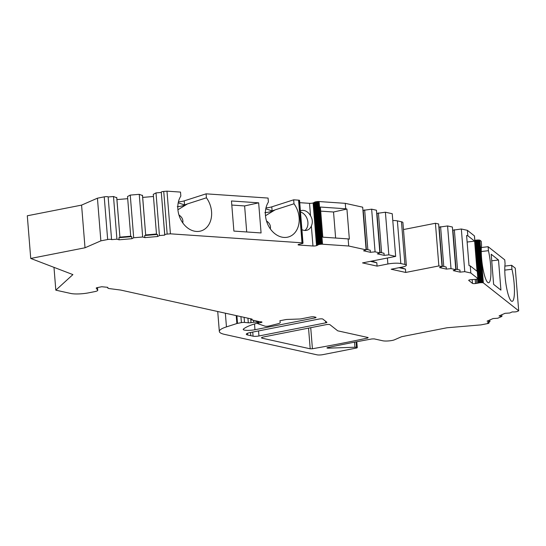 <?xml version="1.0" encoding="UTF-8"?>
<svg xmlns="http://www.w3.org/2000/svg" width="546" height="546" viewBox="0 0 546 546"><rect width="100%" height="100%" fill="white"/><g stroke="black" fill="none" stroke-linecap="round" stroke-linejoin="round"><path stroke-width="0.82" d="M246.71 231.968L244.615 205.938L231.797 205.057M178.931 214.974C182.077 217.131 183.354 219.772 182.767 222.898M178.214 202.812L184.541 204.927L187.531 203.883L177.914 209.753M178.405 201.931A8.545 1.604 175.4 0 0 184.214 200.867L184.541 204.927C183.224 205.767 180.808 206.368 177.279 206.716M161.302 192.451L156.006 192.902L153.283 194.335L156.504 234.35L157.46 234.432L157.623 236.52L159.439 235.565L164.783 235.108L161.282 192.131A2.566 0.478 -4.6 0 1 161.275 192.117A2.566 0.478 -4.6 0 1 163.732 191.441L166.987 191.161L180.508 192.083L180.828 196.062A21.362 16.4 -107.8 0 0 181.559 221.028A21.362 16.4 -107.8 0 0 201.256 230.862A21.362 16.4 -107.8 0 0 206.429 197.809L187.531 203.883M304.914 230.473A10.251 7.869 72.2 0 0 307.903 222.318A10.251 7.869 72.2 0 0 300.498 211.998M335.626 238.042L333.531 212.005L320.714 211.131M206.429 197.809L206.108 193.837L268.079 198.068L268.4 202.04A21.362 16.4 -107.8 0 0 269.123 227.006A21.362 16.4 -107.8 0 0 288.82 236.848A21.362 16.4 -107.8 0 0 293.994 203.788L275.095 209.862L265.479 215.731M266.503 220.953C269.649 223.109 270.925 225.751 270.331 228.876M481.36 247.509L488.117 246.71L504.757 259.855L505.077 263.827A21.362 4.15 -96.8 0 0 506.552 287.585A21.362 4.15 -96.8 0 0 512.128 301.351A21.362 4.15 -96.8 0 0 511.957 269.26L504.784 270.113M488.117 246.71L488.431 250.682L481.265 251.535M488.431 250.682A21.362 4.15 -96.8 0 1 488.609 282.773A21.362 4.15 -96.8 0 1 483.033 269.007A21.362 4.15 -96.8 0 1 481.558 245.256L481.238 241.277L479.927 240.24L483.36 282.903L518.7 310.817L517.185 311.479A2.566 0.478 175.4 0 1 513.731 311.95L512.23 311.916L509.739 313.001L505.043 313.322L499.085 315.922L501.931 316.407L497.747 318.236L493.052 318.557L487.093 321.157L489.939 321.642L487.592 322.666M504.879 266.086L511.636 265.288L511.957 269.26M356.088 341.871L356.524 347.317A2.566 0.478 175.4 0 0 354.927 347.229L328.767 348.143A2.566 0.478 -4.6 0 1 327.252 348.068L326.938 347.911L327.648 347.59A426.344 79.887 -4.6 0 1 371.915 338.943L374.167 338.882L382.76 340.779A6.832 1.283 175.4 0 0 394.553 339.776L401.631 336.691L446.935 327.777L480.978 324.884L487.776 323.546A2.566 0.478 175.4 0 0 488.963 323.041A2.566 0.478 175.4 0 0 487.598 322.727M403.474 229.552L435.428 223.266L438.861 265.936L442.055 266.639L439.51 267.581L446.348 269.096L451.01 268.618L455.808 269.683L453.269 270.625L460.107 272.133L464.769 271.662L470.816 273L477.846 278.556A3.105 0.58 -4.6 0 1 477.914 278.651A2.348 0.437 -4.6 0 1 477.914 278.658A2.348 0.437 -4.6 0 1 477.873 278.753A2.204 0.416 -4.6 0 1 477.579 278.917A2.928 0.546 -4.6 0 1 477.067 279.074L476.706 279.163A3.105 0.58 -4.6 0 1 476.269 279.259A2.348 0.437 -4.6 0 1 475.778 279.34A2.204 0.416 -4.6 0 1 474.993 279.422A2.928 0.546 -4.6 0 1 474.208 279.456L470.7 279.716A2.566 0.478 -4.6 0 0 468.686 280.351A2.566 0.478 -4.6 0 0 468.748 280.439L472.481 283.388L472.174 279.552M399.044 267.683L405.46 269.103L400.484 267.404M405.46 269.103L405.726 272.447L438.861 265.936M233.893 231.088L231.47 200.976L258.654 202.832L261.077 232.951L233.893 231.088M337.715 330.821L368.168 337.551L367.731 338.022A426.344 79.887 -4.6 0 1 312.421 348.751L310.203 348.805L262.169 338.192A4.272 0.799 -4.6 0 1 261.514 337.824A4.272 0.799 -4.6 0 1 263.5 336.978L326.078 324.672A2.566 0.478 -4.6 0 1 329.934 324.679L337.715 330.821M254.504 323.962L254.968 329.723A7.692 1.44 -4.6 0 1 247.229 330.371A7.692 1.44 -4.6 0 1 243.216 329.429A7.692 1.44 -4.6 0 1 243.441 329.04A59.807 11.207 -4.6 0 1 253.999 324.106L257.651 323.075A2.58 0.485 175.4 0 0 258.333 322.686A2.58 0.485 175.4 0 0 257.924 322.461L256.804 322.215A2.58 0.485 175.4 0 0 253.658 322.27L253.501 320.331M254.968 329.723L314.851 317.943L314.776 317.028M251.46 318.973L251.529 319.758A2.566 0.478 -4.6 0 0 251.918 319.976L260.08 321.785A2.566 0.478 -4.6 0 1 261.984 322.092A2.566 0.478 -4.6 0 1 260.797 322.604L258.777 323A2.566 0.478 175.4 0 0 257.562 323.512A2.566 0.478 175.4 0 0 257.767 323.676L265.103 326.201A2.566 0.478 -4.6 0 0 268.987 326.003L277.464 323.887A8.545 1.604 -4.6 0 0 280.248 322.461A8.545 1.604 -4.6 0 0 280.248 322.42L279.886 320.748L285.476 319.649A2.566 0.478 175.4 0 1 287.401 319.437L299.44 319.014A2.566 0.478 175.4 0 0 301.365 318.803L310.551 316.994A2.566 0.478 -4.6 0 1 314.08 316.871L315.643 317.219A2.566 0.478 -4.6 0 1 316.038 317.438A2.566 0.478 -4.6 0 1 314.851 317.943M251.529 319.758A2.566 0.478 -4.6 0 1 251.822 319.506A2.566 0.478 175.4 0 0 252.115 319.253A2.566 0.478 175.4 0 0 251.72 319.028L120.775 290.083A2.566 0.478 -4.6 0 0 120.509 290.042L109.507 288.609A6.832 1.283 175.4 0 1 107.739 287.906A6.832 1.283 175.4 0 1 107.855 287.64A2.566 0.478 -4.6 0 0 107.896 287.537A2.566 0.478 -4.6 0 0 107.077 287.257L101.747 286.739L97.413 287.592A2.566 0.478 -4.6 0 0 96.219 288.097A2.566 0.478 -4.6 0 0 96.239 288.151L97.686 290.172L97.475 287.578M53.986 267.356L55.822 290.165L70.83 293.482A12.817 2.402 -4.6 0 0 88.452 292.868L94.56 291.666A6.832 1.283 175.4 0 0 97.741 290.315A6.832 1.283 175.4 0 0 97.686 290.172M55.822 290.165L72.905 274.597L30.733 258.449L85.012 247.775L100.867 240.854L107.664 239.523L104.231 196.853A2.566 0.478 -4.6 0 1 108.149 196.942L111.582 239.605A2.566 0.478 175.4 0 0 107.664 239.523M108.149 196.942L111.582 239.605M111.589 239.633L116.926 239.182L119.076 239.803L131.873 238.711L133.688 237.756L142.677 236.991L144.833 237.612L157.623 236.52M163.732 191.441L167.165 234.104A2.566 0.478 175.4 0 0 164.708 234.78A2.566 0.478 175.4 0 0 164.715 234.794L161.275 192.117M167.165 234.104L170.413 233.825L301.999 242.813A2.928 0.546 -4.6 0 1 302.559 242.881A2.204 0.416 -4.6 0 1 302.914 242.984A2.348 0.437 -4.6 0 1 302.996 243.079A3.105 0.58 -4.6 0 1 302.996 243.1A3.105 0.58 -4.6 0 1 302.969 243.188L302.907 243.284A2.928 0.546 -4.6 0 1 302.689 243.448A2.204 0.416 -4.6 0 1 302.245 243.605A2.348 0.437 -4.6 0 1 301.822 243.7A3.105 0.58 -4.6 0 1 301.337 243.782L298.594 244.41A2.566 0.478 -4.6 0 0 298.061 244.751A2.566 0.478 -4.6 0 0 299.051 245.052L312.96 246A2.566 0.478 -4.6 0 0 316.543 245.639L317.97 244.922A2.928 0.546 -4.6 0 1 318.188 244.758A2.204 0.416 -4.6 0 1 318.632 244.601A2.348 0.437 -4.6 0 1 319.055 244.506A3.105 0.58 -4.6 0 1 319.533 244.417L319.99 244.349A2.928 0.546 -4.6 0 1 320.768 244.253A2.204 0.416 -4.6 0 1 321.56 244.198A2.348 0.437 -4.6 0 1 322.065 244.198A3.105 0.58 -4.6 0 1 322.522 244.219L348.71 246.007L366.12 249.856L363.581 250.798L370.413 252.307L370.249 250.218L366.079 249.297M370.4 261.357L376.815 262.769L377.081 266.12L362.537 262.899L395.666 256.388L388.834 254.873L384.172 255.351L377.341 253.835L379.88 252.894L375.075 251.836L370.413 252.307M377.081 266.12L387.885 263.991A9.398 1.761 -4.6 0 1 400.812 263.541L404.907 264.448A9.398 1.761 -4.6 0 1 406.347 265.247A9.398 1.761 -4.6 0 1 401.986 267.11L391.182 269.233L405.726 272.447M475.191 279.409L475.518 283.524A2.566 0.478 -4.6 0 1 472.481 283.388M475.518 283.524L478.671 282.985A3.105 0.58 -4.6 0 1 479.108 282.889A2.348 0.437 -4.6 0 1 479.6 282.808A2.204 0.416 -4.6 0 1 480.384 282.726A2.928 0.546 -4.6 0 1 481.169 282.691L481.64 282.685A3.105 0.58 -4.6 0 1 482.138 282.685A2.348 0.437 -4.6 0 1 482.589 282.705A2.204 0.416 -4.6 0 1 483.08 282.787A2.928 0.546 -4.6 0 1 483.36 282.903M356.524 347.317L356.872 347.392L356.422 341.81M225.355 313.199L226.454 326.89A34.173 6.402 175.4 0 0 219.328 331.47A34.173 6.402 175.4 0 0 224.59 334.391L317.069 354.839A4.272 0.799 175.4 0 0 322.939 354.634L356.074 348.116A2.566 0.478 175.4 0 0 357.261 347.611A2.566 0.478 175.4 0 0 356.872 347.392M226.454 326.89L236.862 323.546A2.566 0.478 -4.6 0 1 237.517 323.382L236.903 315.759M253.658 322.27L251.01 322.679A2.566 0.478 -4.6 0 1 248.307 322.795L244.506 322.427A2.566 0.478 175.4 0 0 241.407 322.618L237.517 323.382M258.545 330.924L258.954 335.974A4.272 0.799 -4.6 0 1 253.078 336.179L247.618 334.971A8.545 1.604 -4.6 0 1 246.307 334.241A8.545 1.604 -4.6 0 1 250.273 332.548L318.953 319.048A2.566 0.478 -4.6 0 1 322.809 319.055L326.856 322.242A2.566 0.478 -4.6 0 1 326.911 322.338A2.566 0.478 -4.6 0 1 325.723 322.843L325.593 321.253M258.954 335.974L325.723 322.843M250.805 335.674L250.546 332.5L250.805 335.674M293.994 203.788L293.673 199.816L298.566 200.15A2.928 0.546 -4.6 0 1 299.126 200.211A2.204 0.416 -4.6 0 1 299.481 200.321A2.348 0.437 -4.6 0 1 299.563 200.416A3.105 0.58 -4.6 0 1 299.563 200.43A3.105 0.58 -4.6 0 1 299.563 200.443M166.987 191.161L170.413 233.825M489.803 319.976L489.939 321.642M501.801 314.742L501.931 316.407M301.918 229.641A10.251 7.869 72.2 0 0 307.125 230.187A10.251 7.869 72.2 0 0 311.356 226.017C312.872 222.611 312.599 219.199 310.531 215.786A10.251 7.869 72.2 0 0 300.853 210.667A10.251 7.869 72.2 0 0 300.402 210.831M366.12 249.856L362.687 207.187L345.277 203.337L319.089 201.549A3.105 0.58 -4.6 0 0 318.632 201.529A2.348 0.437 -4.6 0 0 318.127 201.535A2.204 0.416 -4.6 0 0 317.335 201.583A2.928 0.546 -4.6 0 0 316.557 201.686L316.1 201.754A3.105 0.58 -4.6 0 0 315.622 201.836A2.348 0.437 -4.6 0 0 315.199 201.938A2.204 0.416 -4.6 0 0 314.755 202.095A2.928 0.546 -4.6 0 0 314.537 202.259L313.111 202.969A2.566 0.478 -4.6 0 1 309.527 203.337L299.747 202.668M316.7 220.591L316.195 220.031L316.523 218.42L318.632 244.601M257.828 321.287L257.924 322.461M474.836 240.424L475.238 240.322A3.105 0.58 -4.6 0 1 475.675 240.226A2.348 0.437 -4.6 0 1 476.167 240.144A2.204 0.416 -4.6 0 1 476.951 240.063A2.928 0.546 -4.6 0 1 477.736 240.028L478.207 240.015A3.105 0.58 -4.6 0 1 478.705 240.022A2.348 0.437 -4.6 0 1 479.156 240.042A2.204 0.416 -4.6 0 1 479.647 240.124A2.928 0.546 -4.6 0 1 479.927 240.24M477.491 256.627L478.33 257.255L478.392 257.999L477.668 258.797L476.167 240.144M467.13 242.035L474.624 241.141L467.82 235.77L466.605 235.503L469.028 265.622L470.243 265.888L470.816 273M470.243 265.888L477.047 271.26L474.624 241.141M435.428 223.266L438.622 223.976L442.055 266.639M438.882 227.191L447.577 225.955L452.381 227.02L455.808 269.683M452.634 230.228L461.336 228.999L467.383 230.33L474.413 235.886A3.105 0.58 -4.6 0 1 474.481 235.981A2.348 0.437 -4.6 0 1 474.481 235.995A2.348 0.437 -4.6 0 1 474.481 236.002L477.914 278.658L474.481 235.981M518.7 310.817L515.267 268.154L511.636 265.288M104.231 196.853L97.434 198.191L81.579 205.112L27.3 215.779L30.733 258.449M108.156 196.97L113.493 196.519L116.926 239.182M116.721 197.447L119.943 237.462L116.789 197.761L113.493 196.519M127.703 198.683L116.94 199.597M131.873 238.711L131.702 236.623L130.747 236.541L127.532 196.526L130.255 195.093L139.244 194.328L142.677 236.991M142.472 195.256L145.693 235.271L142.54 195.57L139.244 194.328M153.46 196.492L142.69 197.406M184.214 200.867L206.108 193.837M265.97 207.917A8.545 1.604 175.4 0 0 271.778 206.852L293.673 199.816M379.88 252.894L376.447 210.23L371.642 209.173L362.947 210.401M395.666 256.388L392.233 213.718L385.401 212.21L376.706 213.445M392.779 220.523A9.398 1.761 -4.6 0 1 397.379 220.877L401.474 221.778A9.398 1.761 -4.6 0 1 402.914 222.584L406.347 265.247M313.895 202.723L317.328 245.386M314.407 202.45L317.84 245.113M345.277 203.337L345.714 208.777L320.379 207.05L322.802 237.162L348.136 238.895L348.71 246.007M348.136 238.895L349.351 239.162L346.928 209.05L333.531 212.005M345.714 208.777L346.928 209.05M363.213 210.162L366.366 249.358M364.653 209.882L367.854 249.686M371.642 209.173L375.075 251.836M376.972 213.206L380.125 252.402M378.412 212.92L381.613 252.73M384.172 255.351L384.002 253.255L379.832 252.334M385.401 212.21L388.834 254.873M376.815 262.769L371.84 261.07M439.141 226.952L442.294 266.141M440.581 226.665L443.782 266.475M442.007 266.079L446.178 267.001L446.348 269.096M447.577 225.955L451.01 268.618M452.9 229.989L456.053 269.185M454.34 229.709L457.541 269.512M455.767 269.123L459.937 270.045L460.107 272.133M461.336 228.999L464.769 271.662M467.383 230.33L467.82 235.77M476.433 279.224L476.767 283.374M477.6 278.91L477.948 283.169M493.625 284.357L491.202 254.238L498.505 260.005L500.928 290.124L493.625 284.357M498.505 260.005L491.728 260.811M156.006 192.902L159.439 235.565M157.46 234.432L144.663 235.517L144.833 237.612M144.663 235.517L145.693 235.271M130.255 195.093L133.688 237.756M131.702 236.623L118.912 237.708L119.076 239.803M118.912 237.708L119.943 237.462M97.434 198.191L100.867 240.854M81.579 205.112L85.012 247.775M244.615 205.938L258.654 202.832M119.956 237.135L130.726 236.22M145.714 234.944L156.477 234.029M265.786 208.797L272.106 210.906L275.095 209.862M271.778 206.852L272.106 210.906C270.796 211.752 268.373 212.346 264.844 212.701M328.706 347.365L328.767 348.143M327.218 347.706L327.252 348.068M310.203 348.805L308.538 328.119M262.1 337.36L262.169 338.192M298.566 200.15L301.999 242.813M244.506 322.427L244.096 317.349M241.407 322.618L240.929 316.646M309.527 203.337L310.531 215.786M316.195 220.031L318.188 244.758M476.951 240.063L478.33 257.255M299.126 200.211L302.559 242.881M299.481 200.321L302.914 242.984M302.996 243.1L299.563 200.43L302.996 243.079M298.99 244.28L299.051 245.052M311.356 226.017L312.96 246M313.111 202.969L316.543 245.639M314.537 202.259L317.97 244.922M314.755 202.095L316.141 219.294M315.199 201.938L316.523 218.42M315.622 201.836L319.055 244.506M316.1 201.754L319.533 244.417M316.557 201.686L319.99 244.349M317.335 201.583L320.768 244.253M318.127 201.535L321.56 244.198M318.632 201.529L322.065 244.198M319.089 201.549L322.522 244.219M387.407 258.012L387.885 263.991M397.379 220.877L400.812 263.541M401.474 221.778L404.907 264.448M474.413 235.886L477.846 278.556M475.238 240.322L478.671 282.985M475.675 240.226L479.108 282.889M477.668 258.797L479.6 282.808M478.392 257.999L480.384 282.726M477.736 240.028L481.169 282.691M478.207 240.015L481.64 282.685M478.705 240.022L482.138 282.685M479.156 240.042L482.589 282.705M479.647 240.124L483.08 282.787M260.729 321.785L260.797 322.604M258.763 323L258.64 321.464M251.781 319.048L251.822 319.506M236.862 323.546L236.22 315.608M248.307 322.795L247.932 318.195M251.01 322.679L250.696 318.803M256.804 322.215L256.709 321.034M247.488 333.313L247.618 334.971M354.927 347.229L354.525 342.171M253.078 336.179L252.743 332.064M367.731 338.022L367.683 337.448M310.729 327.689L312.421 348.751M258.231 321.376L258.333 322.686M107.699 287.373L107.739 287.906M97.516 287.571L97.741 290.315M357.261 347.611L356.791 341.741M488.888 322.099L488.963 323.041M219.328 331.47L217.724 311.513M257.528 323.109L257.562 323.512"/></g></svg>
